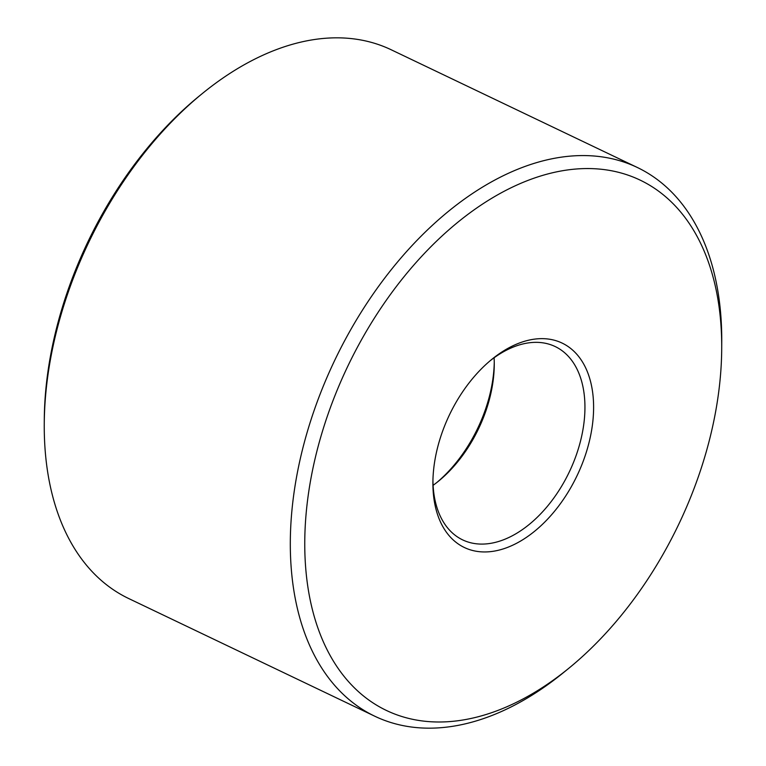 <?xml version="1.0" encoding="UTF-8"?>
<svg xmlns="http://www.w3.org/2000/svg" width="766" height="766" viewBox="0 0 766 766"><rect width="100%" height="100%" fill="white"/><g stroke="black" fill="none" stroke-linecap="round" stroke-linejoin="round"><path stroke-width="1.15" d="M327.302 416.302A293.952 183.39 115.6 0 0 351.958 685.359A293.952 183.39 115.6 0 0 568.937 668.172A293.952 183.39 115.6 0 0 699.195 474.288A293.952 183.39 115.6 0 0 721.706 348.741A293.952 183.39 115.6 0 0 562.464 170.741A293.952 183.39 115.6 0 0 327.302 416.302M568.937 668.172L563.671 672.462A304.159 189.757 -64.4 0 1 374.823 716.239A304.159 189.757 -64.4 0 1 313.648 411.849A304.159 189.757 -64.4 0 1 637.283 167.457A304.159 189.757 -64.4 0 1 721.744 341.952L721.706 348.741M441.58 434.121A113.291 70.683 -64.4 0 1 491.782 359.388A113.291 70.683 -64.4 0 1 575.41 352.762A113.291 70.683 -64.4 0 1 584.918 456.469A113.291 70.683 -64.4 0 1 494.281 551.108A113.291 70.683 -64.4 0 1 432.905 482.503A113.291 70.683 -64.4 0 1 441.58 434.121M432.934 480.426A107.173 66.862 115.6 0 0 462.693 539.906A107.173 66.862 115.6 0 0 576.721 453.798A107.173 66.862 115.6 0 0 555.168 346.548A107.173 66.862 115.6 0 0 490.192 360.719M44.256 424.048L44.284 419.979A298.031 185.937 -64.4 0 1 67.102 292.689A298.031 185.937 -64.4 0 1 199.17 96.114L202.329 93.538A304.159 189.757 115.6 0 0 67.542 294.154A304.159 189.757 115.6 0 0 44.256 424.048A304.159 189.757 115.6 0 0 128.717 598.543L374.823 716.239M437.003 482.369A113.291 70.683 115.6 0 0 485.615 408.977A113.291 70.683 115.6 0 0 494.252 362.663M494.099 357.77A107.173 66.862 -64.4 0 1 494.262 364.664A107.173 66.862 -64.4 0 1 486.056 410.432A107.173 66.862 -64.4 0 1 438.564 481.125A107.173 66.862 -64.4 0 1 433.096 485.318M637.283 167.457L391.177 49.761A304.159 189.757 115.6 0 0 202.329 93.538"/></g></svg>
